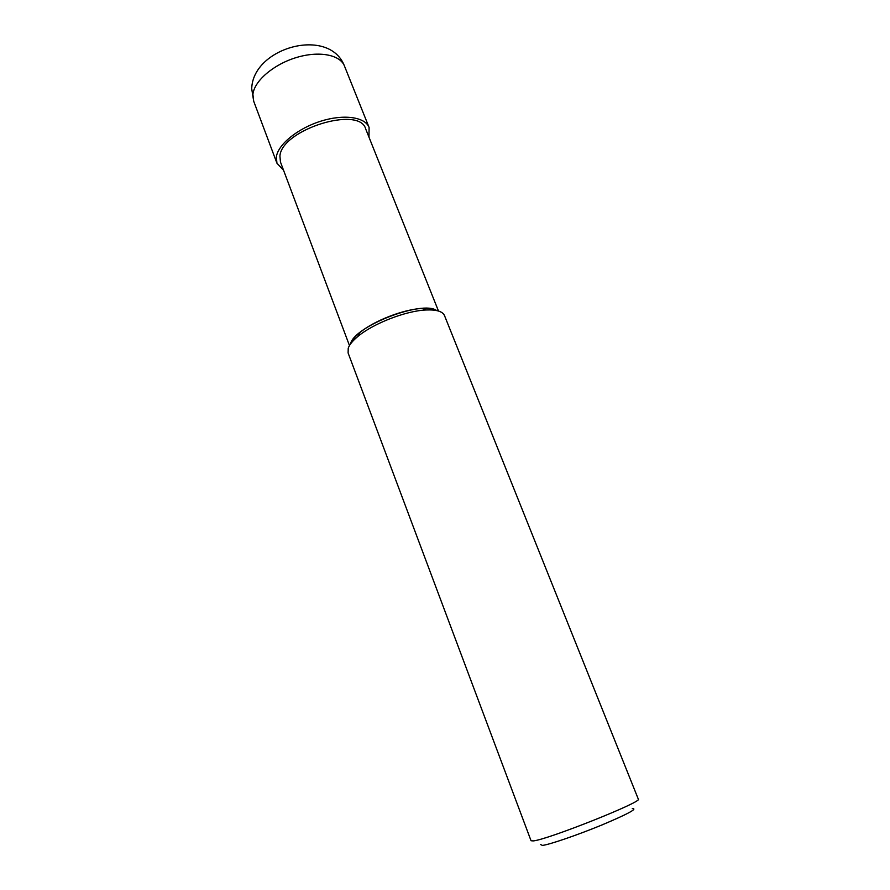 <?xml version="1.0" encoding="UTF-8"?>
<svg xmlns="http://www.w3.org/2000/svg" width="890" height="890" viewBox="0 0 890 890"><rect width="100%" height="100%" fill="white"/><g stroke="black" fill="none" stroke-linecap="round" stroke-linejoin="round"><path stroke-width="1.33" d="M533.221 840.917L531.041 840.739L348.112 352.974L348.224 348.224C349.447 344.686 352.685 340.748 357.947 336.398C373.266 323.493 406.04 310.777 426.054 309.987C436.501 309.542 442.653 311.411 444.499 315.583L638.308 799.131C643.704 801.423 547.094 839.893 533.221 840.917M540.697 844.577L542.422 845.422C549.33 844.677 577.287 835.109 601.685 825.063C627.906 813.994 638.108 808.498 632.289 808.554M436.667 310.566C433.619 308.819 428.858 308.096 422.405 308.418C403.893 309.13 373.744 320.823 359.593 332.782C354.732 336.798 351.728 340.458 350.582 343.751C354.231 326.174 422.672 299.797 436.667 310.566M438.492 311.033L365.69 128.939C359.593 105.332 281.518 129.718 279.927 156.039L280.45 162.002L349.47 345.565M368.983 137.171L369.094 127.459C365.123 117.002 343.885 113.876 320.812 121.185C297.727 128.383 278.058 144.458 276.367 156.84L276.935 163.204L283.576 170.302M253.695 101.226L252.905 94.373C254.184 81.135 273.263 64.558 296.047 57.627C318.82 50.585 340.136 54.657 344.463 66.016C329.144 26.166 252.593 47.593 251.714 88.778L253.695 101.226L276.935 163.204M359.593 332.782L357.947 336.398M422.405 308.418L426.054 309.987M369.094 127.459L344.463 66.016"/></g></svg>
